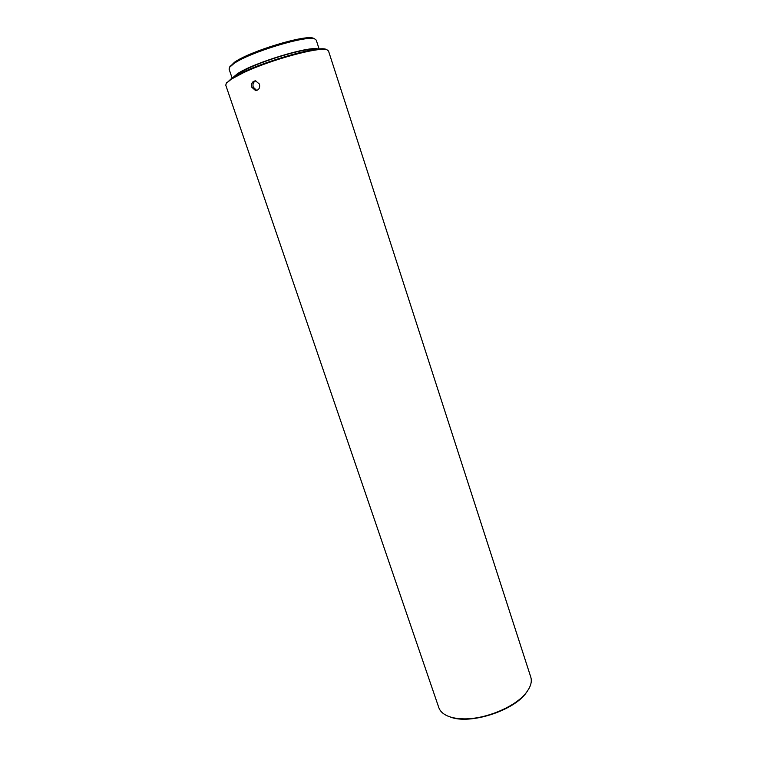 <?xml version="1.0" encoding="UTF-8"?>
<svg xmlns="http://www.w3.org/2000/svg" width="757" height="757" viewBox="0 0 757 757"><rect width="100%" height="100%" fill="white"/><g stroke="black" fill="none" stroke-linecap="round" stroke-linejoin="round"><path stroke-width="1.14" d="M314.439 38.796L313.407 38.257C305.885 34.254 249.848 51.202 234.462 62.263L229.721 66.976M232.106 78.028L229.068 69.114L229.56 67.307L233.894 63.569C249.64 52.28 307.124 34.879 314.77 38.967L316.237 40.121L319.142 49.073M232.901 77.536L237.367 73.798C253.33 62.774 311.212 45.221 318.224 49.158M226.201 83.469L231.784 78.236C250.151 65.547 317.968 44.918 326.097 49.375L327.138 49.896M231.405 79.106L243.461 72.7C270.59 59.737 320.003 46.395 326.996 49.848L328.519 51.012L530.771 677.061C531.887 680.581 531.244 684.508 528.821 688.842L526.853 691.832C516.596 706.48 484.622 719.935 462.234 718.809C456.357 718.601 451.427 717.636 447.453 715.914C442.911 713.898 440.044 711.135 438.823 707.644L225.766 85.191L226.277 83.346L231.405 79.106M234.944 76.343L238.616 73.514C253.406 63.333 306.33 46.887 315.868 49.423M259.481 84.122L255.554 80.819C252.299 81.273 251.059 83.431 251.844 87.292L255.648 90.613C258.856 90.13 260.134 87.973 259.481 84.122M527.402 691.075L526.276 692.693C513.918 710.918 469.103 725.064 449.923 716.851M256.774 90.471L253.245 87.187C252.478 84.036 253.33 81.926 255.809 80.848M313.407 38.257L314.77 38.967M326.097 49.375L326.996 49.848M255.648 90.613L256.528 90.537M226.721 82.428L226.277 83.346M230.223 65.935L229.56 67.307"/></g></svg>
